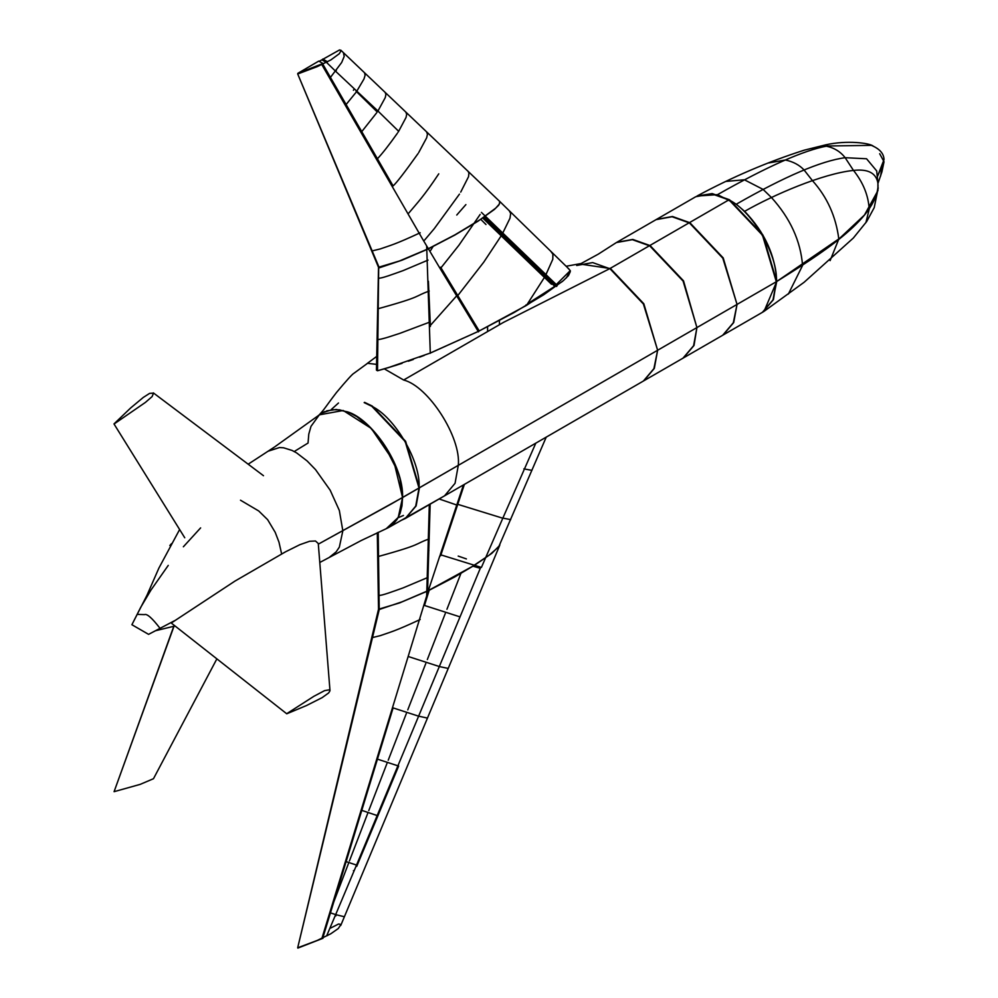<?xml version="1.0" encoding="UTF-8"?>
<svg xmlns="http://www.w3.org/2000/svg" width="998" height="998" viewBox="0 0 998 998"><rect width="100%" height="100%" fill="white"/><g stroke="black" fill="none" stroke-linecap="round" stroke-linejoin="round"><path stroke-width="1.5" d="M643.398 381.036L653.902 368.636L657.632 350.248L643.822 303.754L610.464 268.549L579.626 263.983M643.822 380.799L654.326 368.387L657.632 350.248L643.398 304.003L610.04 268.786L592.675 262.586L576.682 265.48M865.89 222.666L869.208 209.181C868.372 195.371 863.133 182.459 853.49 170.421C867.836 168.774 875.957 172.904 877.853 182.834L878.053 185.927C875.92 219.947 819.208 254.715 776.731 281.498L764.044 311.339L762.709 312.149L773.425 299.637L776.319 281.735L773.001 299.874L762.397 312.337L773.001 299.874L776.731 281.498L762.909 234.992L729.563 199.787L712.198 193.587L696.991 196.045C732.32 177.02 768.061 161.726 804.188 150.187L825.433 144.91C846.978 139.957 869.782 143.088 873.2 146.107M384.342 368.861L403.654 380.013L503.416 322.416L609.778 268.637L728.877 199.874C752.28 210.778 778.452 255.925 776.319 281.735L419.023 488.022L415.742 506.073L405.325 518.486L401.109 520.395L405.2 518.561L415.704 506.161L419.023 488.022L776.319 281.735L762.497 235.241L729.139 200.024L711.774 193.824L695.781 196.718L616.377 242.564L632.37 239.67L649.735 245.87L683.094 281.074L696.916 327.569L683.518 280.837L650.16 245.62L632.794 239.42L616.801 242.327M403.429 515.479L398.738 517.475M405.413 518.436L416.129 505.911L419.434 487.773L405.625 441.278L372.266 406.061L364.594 402.356M371.58 406.161C394.996 417.052 421.156 462.211 419.023 488.022L405.2 441.515L371.842 406.311L364.17 402.606M338.484 403.005L331.373 409.43M722.702 335.253L733.305 322.791L737.035 304.415L723.213 257.921L689.855 222.704L672.49 216.504L656.497 219.398M723.113 335.004L733.717 322.554L737.035 304.415L722.802 258.158L689.443 222.941L672.078 216.741L656.085 219.647M682.994 358.17L693.598 345.707L696.916 327.569L694.022 345.47L683.405 357.933M502.356 519.247L481.423 567.4M523.95 470.12L502.83 518.174M535.814 443.149L524.424 469.035M398.015 765.828L398.664 766.015L377.943 815.653L356.735 866.364L356.061 866.164L357.197 865.266L356.523 865.066L377.281 815.453M356.735 866.364L357.197 865.266M335.877 915.915L335.203 915.715L336.338 914.829L335.665 914.63L356.523 865.066M327.531 935.575L326.87 935.363L335.665 914.63M480.749 567.201L354.09 870.88L353.417 870.68M461.014 573.201L446.929 609.279M445.245 613.595L427.331 659.553M425.759 663.583L407.77 709.865M406.323 713.57L388.234 760.189M386.925 763.57L368.786 810.551M367.626 813.595L349.425 860.975M348.414 863.632L333.719 902.105M418.075 716.003L393.1 707.906L322.791 937.945L322.055 937.908L427.905 591.926L439.856 555.786L440.617 555.824M440.979 554.713L457.446 505.262L456.697 505.225L440.243 554.676L480.175 567.051M463.459 484.941L457.072 504.115L501.657 517.862M464.382 484.404L457.808 504.152M546.23 437.136L498.663 546.916L489.107 555.225L472.254 566.502L429.24 590.067L424.487 605.462L459.467 616.702M430.15 504.115L427.531 593.124M426.67 595.918L429.315 504.601M457.421 505.25L439.132 498.963M502.244 518.012L510.714 519.621M523.85 468.885L531.934 470.345M466.403 558.917L458.194 556.086M479.676 568.124L472.84 566.128M428.903 550.559L428.392 551.62M361.75 810.364L376.57 815.354M330.45 912.846L335.602 914.592M335.677 914.617L344.385 916.763L499.636 545.494L491.827 553.341L475.048 564.905L454.402 577.131L429.177 590.255M377.419 759.129L397.366 765.641M346.094 861.598L355.812 864.842M440.018 666.701L448.227 668.423M408.793 656.684L438.771 666.352M418.711 716.177L427.456 718.086M420.183 619.496C394.896 631.31 390.106 632.183 380.163 635.689L371.718 637.734M297.841 947.127L297.841 948.1L297.841 947.127M322.99 937.309L322.99 938.282L297.841 948.1M428.042 577.38L403.092 587.897C393.025 591.452 381.323 595.943 378.304 595.469L378.304 596.442M429.227 538.895C413.696 544.347 424.013 543.898 377.681 556.672L377.681 557.645M502.356 232.634L481.423 212.399M523.95 253.43L502.83 233.095M545.557 274.225L524.424 253.891M556.56 286.451L557.233 285.478L546.031 274.687M326.87 62.737L322.129 59.992L322.803 59.032L327.531 61.764L326.87 62.737L335.665 71.307L336.338 70.334L335.665 71.307L377.943 111.015L385.265 97.592L385.927 94.436L385.153 92.427M398.015 132.285L398.664 131.299L377.943 111.015M356.061 91.23L357.197 90.706M364.519 72.779L365.118 75.212L364.008 78.942L356.511 91.666L377.281 111.988M485.989 224.538L480.699 219.273M440.617 267.214L439.856 268.088L421.979 238.035L322.055 65.02L322.791 64.134L330.45 77.407L341.678 62.487L344.198 56.412L343.412 52.669M480.175 214.395L458.893 245.271L440.979 267.826L457.446 295.009L456.697 295.895L440.243 268.712L440.979 267.826L440.205 268.749M457.808 295.62L474.275 322.816L473.539 323.701L457.072 296.506L483.805 262.1L501.657 235.116M478.479 331.847L473.913 324.313L474.649 323.427L479.215 330.962L477.992 331.561M418.075 153.555C404.814 172.143 396.48 182.921 393.1 185.927L330.45 77.407M428.392 281.236L430.388 326.458M431.136 352.706L478.229 331.448L430.026 353.142M426.67 246.019L430.3 353.304M457.421 294.996L429.876 325.984M502.244 234.106L509.978 218.25L510.677 213.447L509.254 210.728M562.41 281.448L526.507 305.376L544.871 276.733L554.751 286.314M545.457 275.71L552.792 259.268L552.904 254.241L550.784 251.284M570.27 271.706L568.448 275.61L563.234 280.75L543.71 294.772L514.095 312.524L479.215 330.962L526.507 305.376L525.996 304.901M430.55 250.573L433.082 246.518M456.76 215.032L465.891 204.602M361.75 131.649L376.57 112.924M398.664 131.299L406.049 117.44L406.697 114.308L405.799 112.063M377.419 158.782C382.521 153.343 389.17 144.835 397.366 133.27M346.094 104.528L355.812 92.614M408.793 213.073C417.626 202.494 423.564 196.693 438.771 173.827M418.711 152.569L426.67 137.786L427.468 134.194L426.483 131.724M460.714 192.115L468.536 176.683L468.935 172.991L467.887 171.057M424.487 240.219L434.305 228.617L459.467 194.111M396.855 365.043L377.506 370.769L376.471 369.148M430.3 353.043L387.474 367.925L402.082 363.334M420.183 232.771C394.896 244.585 390.106 245.458 380.163 248.964L371.718 251.009M297.841 73.328L318.799 61.078L322.99 63.498L297.841 73.328L297.841 74.289L297.841 73.328M322.99 64.471L322.99 63.498M377.069 338.509L377.069 339.482C380.338 340.256 397.204 334.081 399.886 333.344L430.25 321.917M428.042 260.104L403.092 270.62C393.025 274.176 381.323 278.667 378.304 278.192L378.317 277.219M377.681 307.871L377.681 308.844C424.013 296.069 413.696 296.518 429.227 291.054M483.331 217.502L501.021 234.58M501.632 235.166L522.615 255.376M523.239 255.975L544.222 276.172M354.09 89.296L353.417 90.257M484.304 216.84L555.711 285.628M551.507 284.268L544.459 277.469M543.947 276.995L522.84 256.661M522.341 256.174L501.221 235.852M500.722 235.366L482.658 217.963M570.22 271.107L566.24 278.005M566.739 266.828L570.27 270.608L553.952 286.875L527.643 303.729M385.053 368.649L377.506 370.769L376.446 370.121L376.446 369.16L377.506 369.796M413.384 359.442L408.332 361.214M726.17 181.399L744.346 179.765L763.071 189.395L771.429 197.492C790.229 218.238 800.608 240.892 802.567 265.468L788.333 294.111M768.56 162.961L785.376 160.004C793.148 161.651 799.398 164.982 804.101 170.009L812.459 180.663C827.117 196.943 835.9 216.391 838.819 239.021L830.111 260.628M877.903 183.22L877.941 190.593L864.455 215.044L839.505 238.46L776.731 281.498C775.483 255.725 764.78 232.347 744.633 211.339C773.338 194.934 822.389 173.664 853.49 170.421L845.144 157.696C840.503 151.696 834.253 147.866 826.406 146.195L812.422 148.714M295.034 451.021L308.045 443.05L308.781 434.142L310.989 426.358L319.273 414.931L322.329 412.848L331.96 409.704L339.669 409.866L349.911 412.923L356.897 416.677L369.896 427.169L383.244 443.162L397.765 471.518L400.023 479.028L402.493 497.578L400.023 513.296L397.765 518.199L388.646 527.493L386.026 528.79M403.329 497.104L402.493 497.578M323.152 412.374L322.329 412.848M268.275 451.158L279.465 447.553L283.557 447.79L292.065 450.435L296.618 452.892L307.135 460.964L315.543 469.634L330.176 490.205L339.345 510.489L342.838 530.824L339.345 547.141L336.139 551.882L329.589 557.158M281.636 553.94L278.978 542.151L275.211 532.346L267.651 519.696L258.732 510.976L240.493 500.21M171.531 543.636L169.847 545.532M137.549 614.394L144.473 614.618C146.943 613.483 152.133 618.061 160.042 628.353L158.57 629.713M160.042 628.353L160.878 627.867M728.877 199.874L711.636 193.812L695.781 196.718M426.745 591.415L399.549 602.929L378.691 609.192M499.848 544.846L499.636 545.494M428.292 590.679L427.568 591.028M379.215 609.666L297.691 947.751L378.516 609.254M330.75 928.003L338.596 923.998L340.967 924.46L338.297 928.527L330.787 933.779L317.214 940.453L297.741 947.776M378.205 532.308L379.215 609.504L378.516 609.092L377.306 532.732M428.354 590.492L427.581 590.866M426.745 591.253L402.032 601.831L379.215 609.504M379.215 267.676L297.691 73.939L378.516 267.277L399.549 260.952L426.732 249.438M319.223 61.327L339.57 49.925L340.967 50.811L339.308 53.717L330.787 59.967L317.214 66.641L297.741 73.964M340.767 50.137L499.699 201.434L499.387 204.041L495.694 208.158L480.213 219.597L454.901 234.867L429.165 248.277M428.192 248.752L427.568 249.051M377.506 370.769L378.691 267.377M499.923 202.382L498.738 205.164L494.297 209.518L477.842 221.307L454.901 235.029L429.24 248.402M428.267 248.876L427.581 249.201M426.745 249.6L402.032 260.179L379.215 267.838M376.446 370.121L378.516 267.439M424.424 355.325L419.497 357.197M881.696 169.011L880.598 176.11M744.633 211.339L736.275 204.216L717.55 194.647C767.362 166.417 803.939 150.199 827.305 145.995L871.366 145.359C879.65 148.814 883.866 153.58 884.016 159.643L877.442 176.459L884.016 161.751L879.687 153.717M884.016 161.763L881.908 171.893L877.953 183.407L876.706 170.945L866.563 158.769L845.144 157.696C821.217 160.878 784.939 176.384 736.275 204.216M717.55 194.647L696.991 196.045M408.818 516.066L444.534 495.844L455.051 483.319L458.294 465.342L390.892 504.177L318.35 544.135L402.568 497.54L401.957 505.936L400.098 513.296L397.017 519.509L392.825 524.449L388.596 527.53M319.809 562.46L361.201 540.529L386.251 528.691L398.252 517.426L402.568 497.54L393.861 461.55L371.293 428.429L343.2 410.49L319.41 414.831L274.562 446.979L248.178 464.195M174.762 620.606L148.59 634.354L131.898 624.723L148.59 634.354L174.762 620.606M200.623 527.892L183.37 546.779M168.25 565.404L150.972 590.055L140.73 607.308L131.898 624.723L146.98 595.257L158.894 568.087L179.628 529.526M329.976 690.429L318.275 543.511L315.48 540.991L309.58 541.278L299.849 544.696L285.565 551.794L234.942 581.098L171.269 623.014L286.75 713.795L306.423 705.574L322.142 697.639L328.629 692.961L329.901 690.953L329.602 689.78L324.562 690.641L313.921 696.28L286.75 713.67M171.269 623.014L286.75 713.795M174.014 626.233L114.084 791.676L173.777 626.295M216.778 659.042L153.48 778.714L140.194 784.366L114.084 791.676M323.103 412.399L325.049 411.463M326.645 410.852L336.226 409.479L347.628 411.887C371.069 418.761 403.841 464.507 402.568 497.54L458.294 465.342C461.263 437.411 428.541 386.301 403.654 380.013M317.601 416.416L319.435 414.619C324.624 409.143 325.56 406.735 336.438 392.563C346.618 380.363 352.481 373.913 354.003 373.227L367.551 363.309L376.57 364.37M113.984 423.925L184.742 537.76L113.984 423.925L130.688 407.933L143.275 397.441L149.575 393.399L153.53 393.1L152.12 396.58L145.359 402.444L114.084 423.988M723.313 334.891L762.909 312.037M499.437 320.52L499.437 324.712M487.585 326.72L487.585 331.548M570.27 271.568L570.27 270.608M405.325 518.486L643.461 380.999M643.51 380.962L683.206 358.057M683.618 357.808L722.901 335.141M366.977 363.646L376.733 356.386M566.14 266.254L581.086 263.534L598.264 254.166L616.377 242.564M340.755 925.445L344.372 916.788M568.985 269.036L499.087 200.81M764.044 311.339L804.089 282.297L853.352 238.023L866.676 221.544L874.223 207.621L878.228 187.836M408.419 516.29L388.771 527.418M155.488 630.736L174.662 626.083M153.355 392.9L263.484 475.709"/></g></svg>
